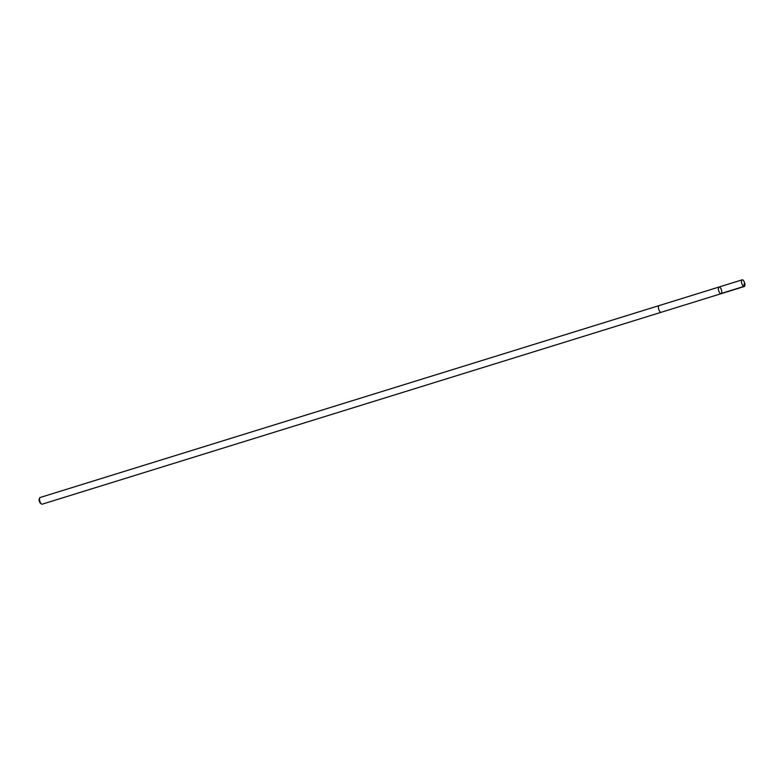 <?xml version="1.0" encoding="UTF-8"?>
<svg xmlns="http://www.w3.org/2000/svg" width="784" height="784" viewBox="0 0 784 784"><rect width="100%" height="100%" fill="white"/><g stroke="black" fill="none" stroke-linecap="round" stroke-linejoin="round"><path stroke-width="1.18" d="M661.206 312.267A3.499 1.431 -107.2 0 1 661.157 312.287A3.499 1.431 -107.2 0 1 659.079 310.239A3.499 1.431 -107.2 0 1 658.531 306.289A3.499 1.431 -107.2 0 1 659.089 305.603L719.026 287.013A3.499 1.431 72.8 0 0 718.703 290.786A3.499 1.431 72.8 0 0 721.104 293.706A3.499 1.431 72.8 0 0 721.652 293.01A3.499 1.431 72.8 0 0 721.104 289.061A3.499 1.431 72.8 0 0 719.026 287.013A3.499 1.431 72.8 0 0 718.703 290.786A3.499 1.431 72.8 0 0 721.104 293.706L744.241 286.523A3.499 1.431 -107.2 0 1 742.174 284.484A3.499 1.431 -107.2 0 1 741.615 280.535A3.499 1.431 -107.2 0 1 742.174 279.839A3.499 1.431 -107.2 0 1 744.251 281.887A3.499 1.431 -107.2 0 1 744.8 285.837A3.499 1.431 -107.2 0 1 744.241 286.523M721.104 293.706L661.157 312.287A3.499 1.431 -107.2 0 1 659.079 310.239A3.499 1.431 -107.2 0 1 658.531 306.289A3.499 1.431 -107.2 0 1 659.089 305.603A3.499 1.431 -107.2 0 1 659.138 305.584M661.157 312.287L42.248 504.161A3.499 1.431 -107.2 0 1 41.532 503.994A3.499 1.431 -107.2 0 1 39.886 501.368A3.499 1.431 -107.2 0 1 39.621 498.163A3.499 1.431 -107.2 0 1 39.67 498.016A3.499 1.431 -107.2 0 1 40.18 497.477L659.089 305.603M41.532 503.994L40.552 503.348A2.489 1.019 -107.2 0 1 39.386 501.486A2.489 1.019 -107.2 0 1 39.2 499.202A2.489 1.019 -107.2 0 1 39.239 499.094L39.67 498.016M720.614 293.657L743.751 286.483L744.477 282.789M719.026 287.013L742.174 279.839"/></g></svg>
